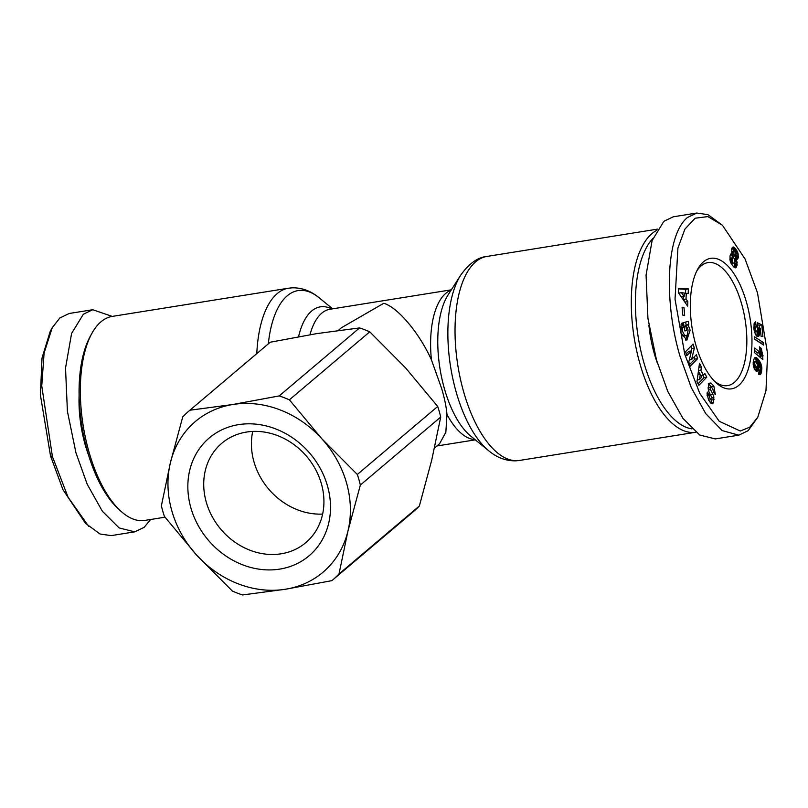 <?xml version="1.0" encoding="UTF-8"?>
<svg xmlns="http://www.w3.org/2000/svg" width="808" height="808" viewBox="0 0 808 808"><rect width="100%" height="100%" fill="white"/><g stroke="black" fill="none" stroke-linecap="round" stroke-linejoin="round"><path stroke-width="1.21" d="M112.231 316.403L92.738 309.727L69.215 313.484L59.853 317.968L52.227 327.715L50.217 331.381L42.026 357.995L40.4 394.961L50.51 455.843L62.933 489.648L85.537 523.372L100.081 534.027L111.221 535.613L134.734 531.846L144.097 527.371L150.631 519.504M52.227 327.715L44.087 353.076L41.753 385.941L52.409 456.54L68.084 497.243L88.597 526.22M757.49 292.809L767.6 353.692L765.974 390.658L757.783 417.271L749.814 427.149L740.249 431.028L719.191 421.251L699.738 393.314L684.79 354.328L675.034 299.273L677.922 248.046L684.891 229.159L695.122 218.221L707.869 216.594L722.443 225.27L745.067 259.004L757.49 292.809M757.783 417.271L748.147 430.684L738.785 435.169L722.15 430.573L705.737 413.615L691.325 387.729L679.972 356.096C664.731 305.495 664.843 236.269 687.416 217.524L696.779 213.039L707.939 214.635L722.443 225.27M686.012 326.361L685.416 325.392L688.113 324.968L690.143 330.159L686.851 340.229L680.942 332.745L681.114 324.23A6.918 3.08 -99.1 0 1 682.316 322.988L683.245 327.442A2.808 1.252 80.9 0 0 682.457 329.007L682.568 331.391L684.669 335.502L686.356 335.623L687.457 334.775L688.073 329.997L687.053 327.26L685.871 326.301L686.638 330.482L684.921 330.967L683.406 322.685L688.234 321.332L688.8 324.372L688.113 324.968M684.124 326.584L685.871 326.301M685.952 335.734L681.982 335.936L684.669 335.502M710.919 403.232L708.555 400.061L707.071 393.546L707.343 392.102L709.151 395.193C709.262 397.788 710.08 399.243 711.585 399.566A1.495 0.667 80.9 0 0 711.646 397.172L709.293 392.526A5.616 2.495 -99.1 0 1 708.616 390.779A5.616 2.495 -99.1 0 1 708.182 388.264L708.737 384.204L711.04 383.073L713.868 386.184L715.353 394.688L713.403 392.042C713.05 388.618 712.04 387.093 710.363 387.486A1.495 0.667 80.9 0 0 710.323 389.183A1.495 0.667 80.9 0 0 710.505 389.658L712.909 394.395A5.616 2.495 -99.1 0 1 713.848 397.284L713.545 402.657L712.404 403.798L710.919 403.232M710.828 403.152L711.394 400.051L714.08 399.617M711.525 387.345L711.171 386.618L713.868 386.184M256.793 353.611A103.303 45.915 -99.1 0 1 288.446 288.204L112.191 316.413A103.303 45.915 80.9 0 0 91.849 333.451A103.303 45.915 80.9 0 0 88.971 451.884A103.303 45.915 80.9 0 0 120.2 510.585A103.303 45.915 80.9 0 0 144.844 520.423L165.014 517.201M91.849 333.451L90.233 336.381A100.273 44.561 80.9 0 0 87.446 451.329A100.273 44.561 80.9 0 0 117.756 508.303L120.2 510.585M338.239 330.472L341.461 327.735L383.76 303.273C397.768 307.383 419.312 332.946 431.411 359.812A75.962 33.764 -99.1 0 1 451.116 290.163M79.093 395.839A74.437 33.088 80.9 0 0 85.234 444.895A74.437 33.088 80.9 0 0 88.607 455.288M475.023 439.582A75.962 33.764 -99.1 0 1 446.965 414.413C446.329 406.969 444.562 398.344 441.663 388.557L431.411 359.812M657.369 229.149L486.901 256.439A103.303 45.915 -99.1 0 0 463.671 391.91A103.303 45.915 -99.1 0 0 519.554 460.449L695.769 432.25A103.303 45.915 -99.1 0 1 639.936 363.701A103.303 45.915 -99.1 0 1 656.611 230.431M691.911 428.856A100.273 44.561 -99.1 0 1 643.784 362.287A100.273 44.561 -99.1 0 1 652.874 238.471M657.53 363.529A72.922 32.411 -99.1 0 1 654.258 353.429A72.922 32.411 -99.1 0 1 648.915 325.301M238.602 424.634A77.225 66.812 49.8 0 1 327.482 485.941A77.225 66.812 49.8 0 1 279.75 569.105A77.225 66.812 49.8 0 1 190.87 507.808A77.225 66.812 49.8 0 1 238.602 424.634M281.164 553.803A65.064 56.297 -130.2 0 0 305.858 542.602A65.064 56.297 -130.2 0 0 315.585 469.468A65.064 56.297 -130.2 0 0 246.491 432.068A65.064 56.297 -130.2 0 0 221.796 443.259A65.064 56.297 -130.2 0 0 212.07 516.403A65.064 56.297 -130.2 0 0 281.164 553.803M714.282 381.002A62.287 27.684 80.9 0 0 727.624 385.608A62.287 27.684 80.9 0 0 734.381 382.366A62.287 27.684 80.9 0 0 741.633 303.929A62.287 27.684 80.9 0 0 707.939 262.6A62.287 27.684 80.9 0 0 701.182 265.842A62.287 27.684 80.9 0 0 696.698 271.145M746.44 302.162A66.084 29.371 -99.1 0 1 747.127 372.397A66.084 29.371 -99.1 0 1 715.817 382.527A66.084 29.371 -99.1 0 1 695.84 344.976A66.084 29.371 -99.1 0 1 697.688 269.216A66.084 29.371 -99.1 0 1 746.44 302.162M446.965 414.413L445.854 432.219L439.592 443.713L434.522 448.006M92.738 309.727L83.376 314.201L71.589 333.462L65.529 368.044L67.407 411.292L75.932 452.773L87.224 484.295L102.343 511.222L119.15 527.937L134.734 531.846M359.57 327.917A110.898 95.95 -130.2 0 1 369.751 331.825L405.414 367.711L437.704 406.464A110.898 95.95 -130.2 0 1 440.714 417.049L431.735 460.075L419.362 505.98A110.898 95.95 -130.2 0 1 412.878 512.1L332.502 580.104A110.898 95.95 49.8 0 1 331.836 580.659L285.487 589.244L242.531 594.961A110.898 95.95 49.8 0 1 232.351 591.052L196.687 555.167L164.408 516.413A110.898 95.95 -130.2 0 1 161.388 505.828L170.377 462.792L182.739 416.898A110.898 95.95 49.8 0 1 189.234 410.777A110.898 95.95 49.8 0 1 189.91 410.212L232.866 404.495L279.204 395.92L359.57 327.917L316.615 333.633L270.276 342.208A110.898 95.95 -130.2 0 0 269.599 342.774L189.234 410.777M369.751 331.825L289.385 399.829L321.665 438.582L357.328 474.468L437.704 406.464M440.714 417.049L360.348 485.053L347.975 530.947L338.996 573.983L419.362 505.98M270.276 342.208L189.91 410.212M321.665 438.582A98.748 85.436 49.8 0 1 347.975 530.947A98.748 85.436 49.8 0 1 285.487 589.244A98.748 85.436 49.8 0 1 196.687 555.167A98.748 85.436 49.8 0 1 170.377 462.792A98.748 85.436 49.8 0 1 232.866 404.495A98.748 85.436 49.8 0 1 321.665 438.582M360.348 485.053A110.898 95.95 -130.2 0 0 357.328 474.468M289.385 399.829A110.898 95.95 -130.2 0 0 279.204 395.92M338.996 573.983A110.898 95.95 49.8 0 1 332.502 580.104M738.785 435.169L715.262 438.926L699.678 435.017L682.881 418.302L667.761 391.375L656.46 359.853L647.935 318.382L646.067 275.124L652.117 240.542L663.903 221.281L673.266 216.807L696.779 213.039M252.712 431.432A65.064 56.297 -130.2 0 0 322.644 514.08M708.899 400L711.585 399.566M710.151 382.972L709.374 383.346M708.131 387.557L710.818 387.123L708.151 387.84M690.113 366.266L688.79 362.034L691.486 350.904L686.8 355.651L685.558 351.682L693.082 344.067L694.345 348.127L691.577 359.55L696.395 354.682L697.627 358.651L690.113 366.266M682.093 307.232L683.982 307.606L684.659 315.524L682.77 315.15L682.093 307.232M686.265 293.274L686.022 299.111L687.85 301.626L687.659 306.192L678.447 292.759L678.629 288.264L688.376 288.89L688.184 293.516L684.275 293.597M700.889 370.519L703.354 375.205L704.849 373.498L706.768 377.164L698.88 385.315L696.991 381.699L699.486 363.257L701.435 366.984L700.889 370.519L698.445 370.902M757.349 326.786L757.227 322.634L761.782 324.887L762.893 336.562L761.075 336.279L760.328 328.371L759.045 327.755L759.783 332.25L759.379 335.219L757.662 336.572L755.541 334.775L754.015 329.573L754.066 323.826L755.5 321.725L756.217 326.745L755.318 328.997L756.308 331.31L757.995 331.088L757.349 326.786M761.813 367.68L761.358 372.468L759.985 374.68L758.661 374.356L759.146 369.993L759.894 370.296L760.298 368.62L758.46 364.661L758.086 370.508L756.227 371.165L754.561 369.357L753.46 366.479L753.197 362.368L753.904 359.085L755.369 357.489L757.682 358.681L760.742 363.287L761.813 367.68L760.146 367.943M754.5 336.825L763.409 342.572L763.641 345.087L754.743 339.31L754.5 336.825M762.641 354.843L762.883 359.611L754.44 352.581L754.733 347.975L760.267 352.581L759.369 346.804L761.257 348.379L762.641 354.843L759.954 355.278L759.581 354.257L762.267 353.833M737.048 259.61L736.442 259.651L737.058 265.327L735.31 267.852L732.523 265.61L730.2 261.085L729.977 255.944L730.816 254.035L732.139 253.944L731.674 248.985L733.119 247.026L735.25 248.359L737.845 252.803L738.361 257.227L737.048 259.61M685.457 340.077L687.699 334.33M685.416 325.392L688.8 324.372M686.113 324.806L685.608 322.069M684.891 330.765L686.638 330.482M680.558 327.876L683.255 327.442L680.558 327.876A2.808 1.252 80.9 0 0 680.447 327.917M711.171 386.618L708.353 383.507M707.05 394.971L709.273 394.617M691.486 350.904L688.8 351.329L686.255 353.904M689.567 364.519L694.941 359.085L697.627 358.651M694.941 359.085L694.244 356.853M689.305 359.913L691.577 359.55M691.072 350.965L691.658 348.561L694.345 348.127M691.658 348.561L690.931 346.238M682.144 307.909L683.982 307.606M687.85 301.626L685.164 302.061L683.336 299.546L686.022 299.111M683.457 296.647L683.336 299.546M685.517 293.395L685.679 289.315L688.376 288.89M685.679 289.315L678.599 288.87M701.081 375.569L703.354 375.205M698.395 371.306L699.92 374.215M698.93 367.377L701.435 366.984M698.082 383.79L704.081 377.589L706.768 377.164M704.081 377.589L702.869 375.286M761.782 324.887L759.096 325.321L757.278 324.422M756.985 331.593L757.571 331.543M754.45 331.977L756.894 331.583M754.369 331.623L756.308 331.31M754.248 331.027L755.844 330.765M754.127 330.331L755.551 330.108M753.975 329.209L755.318 328.997M753.925 328.634L755.298 328.412M753.854 327.725L755.47 327.462M753.834 327.331L755.722 327.038M753.824 327.129L756.217 326.745M757.52 336.532L758.641 336.35M756.884 336.229L759.045 335.886M756.53 335.966L759.379 335.219M756.692 335.643L759.409 335.128M756.722 335.562L756.945 334.724L759.631 334.3M756.945 334.724L757.076 333.765L759.762 333.34M757.076 333.765L757.096 332.684L759.783 332.25M757.783 331.341L759.712 331.027M757.096 332.684L757.035 331.634M758.045 330.866L759.672 330.603M758.177 329.644L759.48 329.432M758.116 329.088L759.358 328.886M757.874 327.947L759.045 327.755M759.348 327.897L759.096 325.321M761.813 369.852L759.985 370.145M760.288 369.014L761.853 368.761M759.793 366.893L761.681 366.59M759.247 365.873L761.479 365.519M758.965 365.448L761.358 365.065M758.419 364.671L761.085 364.166M758.399 364.59L758.055 363.721L760.742 363.287M758.055 363.721L757.641 362.843L760.328 362.408M757.641 362.843L757.146 361.964L759.833 361.54M757.146 361.964L756.591 361.095L759.278 360.671M756.591 361.095L755.965 360.237L758.651 359.802M755.965 360.237L755.591 359.762L758.278 359.338M755.591 359.762L754.995 359.116L757.682 358.681M754.995 359.116L754.45 358.601L757.136 358.166M754.369 358.166L756.621 357.813M754.702 357.813L756.157 357.58M754.864 357.681L755.924 357.51M756.379 371.205L757.682 370.993M755.813 370.872L758.086 370.508M755.541 370.63L758.399 369.832M755.712 370.256L755.945 369.357L758.631 368.923M755.945 369.357L756.066 368.408L758.752 367.983M756.066 368.408L756.086 367.347L758.773 366.913M757.47 366.075L758.672 365.883M757.51 364.812L758.46 364.661M759.065 370.771L759.894 370.296M759.106 370.418L759.732 370.316M759.166 374.599L760.449 374.397M758.672 374.215L760.863 373.862M758.732 373.69L761.116 373.316M758.823 372.882L761.358 372.468M758.944 371.811L761.601 371.387M758.995 371.357L761.681 370.923M760.732 343.208L763.409 342.572M760.722 343.006L754.722 339.138M763.126 355.833L760.439 356.267L763.095 355.772M760.409 356.207L759.954 355.278M759.581 354.257L759.247 353.167L761.934 352.732M760.197 352.258L761.762 352.005M759.954 351.187L761.57 350.924M759.732 349.975L761.399 349.712M759.55 348.652L761.257 348.379M754.571 350.51L757.581 353.015L760.267 352.581M760.358 357.5L760.439 356.267M736.593 260.055L734.735 260.348M734.704 259.924L736.442 259.651M734.694 259.853L737.997 258.671M735.31 259.105L735.593 258.186L738.28 257.752M735.593 258.186L738.361 257.227M735.674 257.661L735.745 256.53L738.431 256.106M735.835 255.278L738.33 254.874M735.745 256.53L735.664 255.55M735.977 253.914L738.068 253.581M735.866 253.116L737.845 252.803M731.22 254.086L732.513 256.358L735.391 255.914L735.987 253.783L735.522 252.136L737.462 251.833M734.331 251.369L736.977 250.864M734.29 251.288L733.725 250.318L736.411 249.894M733.725 250.318L733.149 249.51L735.835 249.086M733.149 249.51L732.563 248.783L735.25 248.359M732.563 248.783L731.927 248.157L734.603 247.713M732.25 247.551L734.018 247.268M732.715 247.167L733.492 247.036M730.685 254.177L732.139 253.944M730.826 254.035L731.917 253.853M735.098 267.812L735.846 267.69M734.624 267.68L736.159 267.428M733.987 267.226L736.583 266.812M733.927 267.165L734.22 266.377L736.906 265.943M734.22 266.377L734.371 265.761L737.058 265.327M734.371 265.761L734.533 264.58L737.219 264.155M734.533 264.58L734.533 263.368L737.219 262.943M734.533 263.368L737.179 262.459M734.714 261.63L736.967 261.267M678.811 293.294L681.467 296.96L684.154 296.536L684.295 293.031L681.346 292.658L684.154 296.536M753.48 366.579L755.743 366.216L756.339 366.812L754.137 367.418L756.823 366.994L757.54 364.994L755.975 361.802L753.167 362.913M735.522 252.136L734.482 251.339L731.664 251.864M731.26 263.661L734.361 262.863L734.512 259.025L733.452 257.631L730.442 258.106L729.846 259.095M678.67 293.082L681.346 292.658M697.223 379.972L699.506 379.609L701.809 376.962L700.334 374.154L697.96 374.528M700.334 374.154L699.506 379.609M753.197 362.337L754.995 362.055M753.248 362.014L755.43 361.661M753.47 366.549L755.743 366.216M753.298 365.62L755.187 365.317L755.722 366.186M753.177 364.671L754.864 364.408L755.187 365.317M753.147 363.974L754.753 363.711L754.864 364.408M754.783 362.651L754.753 363.711M732.513 256.358L735.391 255.914M731.866 255.894L735.199 255.934M731.351 254.823L734.038 254.389L734.553 255.469M731.24 254.399L734.038 254.389M731.907 253.066L733.866 252.752L733.927 253.975M731.806 252.651L733.866 252.752M731.674 251.914L734.26 251.5L733.927 252.318M730.775 262.701L733.068 262.863L731.008 263.196M730.341 261.529L732.432 261.196L732.795 262.378M730.079 260.529L732.331 260.166L732.432 261.196M729.876 259.408L732.422 258.994L732.331 260.166M729.998 258.6L732.684 258.166L732.422 258.994M731.19 263.529L733.977 263.236M519.554 460.449L515.746 460.833C505.98 460.994 497.001 457.661 488.81 450.834A99.404 44.177 -99.1 0 1 456.177 392.082A99.404 44.177 -99.1 0 1 460.701 275.174C469.004 263.549 477.74 257.298 486.901 256.439M50.51 455.843L52.409 456.54M710.878 403.02L713.565 402.596M298.576 336.714A79.861 35.491 -99.1 0 1 331.785 308.959M268.317 343.865A99.404 44.177 -99.1 0 1 319.19 297.819L332.664 308.818M488.81 450.834L470.67 436.027A79.861 35.491 -99.1 0 1 444.451 388.83A79.861 35.491 -99.1 0 1 448.076 294.9L460.701 275.174M708.424 389.991L710.505 389.658M309.979 334.724A75.962 33.764 -99.1 0 1 329.957 309.252L451.329 289.82M680.457 329.331L682.457 329.007M711.818 397.607L713.848 397.284M710.434 394.789L712.909 394.395M707.101 395.526L709.151 395.193M288.446 288.204L292.254 287.82C302.02 287.658 310.989 290.991 319.19 297.819M475.336 439.835L436.906 445.986"/></g></svg>
